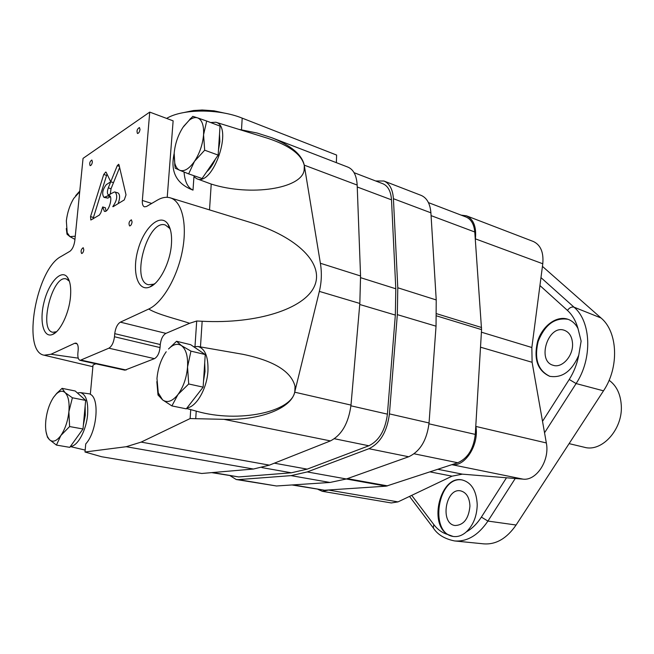 <?xml version="1.0" encoding="UTF-8"?>
<svg xmlns="http://www.w3.org/2000/svg" width="654" height="654" viewBox="0 0 654 654"><rect width="100%" height="100%" fill="white"/><g stroke="black" fill="none" stroke-linecap="round" stroke-linejoin="round"><path stroke-width="0.98" d="M455.045 540.989L483.707 543.858C495.977 544.766 506.776 538.487 516.088 525.015L603.495 390.822L576.109 383.563L569.233 379.467C573.893 372.093 577.065 364.016 578.749 355.22L581.128 341.126L577.989 328.512C575.528 323.812 572.111 320.713 567.762 319.209C556.48 315.359 542.37 325.945 537.637 341.265C533.46 358.972 537.474 370.654 549.671 376.295C562.146 378.323 571.833 371.3 578.749 355.22M409.527 496.411L433.332 527.991L433.798 524.541L433.332 527.991C437.559 534.612 444.655 538.929 454.636 540.948C467.185 541.872 478.278 535.242 487.933 521.074L516.088 525.015L487.933 521.074L481.377 517.11L506.482 477.78L523.028 479.137C536.419 480.992 549.932 460.293 546.335 442.946L532.103 362.283L531.849 347.503L542.779 263.758C543.785 252.354 540.637 244.931 533.329 241.489L466.433 215.812L461.086 215.117M544.537 432.793L576.109 383.563L603.495 390.822C619.395 367.393 617.866 331.799 601.001 317.967L542.436 266.382M540.972 277.615L574.008 307.167C571.637 306.587 569.454 307.674 567.451 310.421C569.454 307.674 571.637 306.595 574.008 307.167L601.001 317.967L574.008 307.167C591.241 321.49 592.606 358.858 576.109 383.563L569.233 379.467L542.518 421.323M568.032 319.299C554.805 317.288 544.856 324.662 538.177 341.429C534.024 358.956 537.948 370.605 549.949 376.377M572.552 343.783C572.111 336.728 569.381 332.232 564.345 330.295C548.109 324.229 536.444 361.172 553.251 365.308C561.999 368.423 573.231 356.054 572.552 343.783M466.31 531.898C462.174 535.577 457.8 537.097 453.181 536.46L447.99 534.563C427.847 523.764 440.821 474.502 462.353 480.003C471.559 482.619 476.521 490.843 477.224 504.675C476.929 516.129 473.292 525.203 466.31 531.898C472.041 528.718 477.06 523.789 481.377 517.11L487.933 521.074L515.229 478.499M433.332 527.991L433.651 528.416L433.332 527.991M318.007 489.38L322.299 491.301L329.24 489.928M451.759 464.716L452.216 464.749C465.419 466.531 479.169 444.597 475.891 426.441L475.801 425.811M475.311 239.47L475.393 238.849C476.578 226.905 473.594 219.229 466.433 215.812M462.631 480.061C438.164 474.608 428.411 533.304 453.426 536.493M469.94 506.09C469.523 497.563 466.457 492.495 460.751 490.892C445.652 487.304 439.602 523.756 455.07 525.514C463.76 525.17 468.714 518.687 469.94 506.09M437.878 469.294L462.378 474.15L452.037 476.169L398.016 501.888L391.313 502.951L322.299 491.301M462.378 474.15L506.482 477.78M291.954 484.957L324.548 490.238L386.212 486.159L457.726 462.746C467.765 458.372 473.619 448.93 475.286 434.403L481.565 329.624L474.779 231.99C474.036 224.183 471.101 219.18 465.959 216.981L428.435 202.617M230.167 475.752L236.257 479.521L238.399 479.611L291.046 475.63L307.241 471.935L368.938 448.709C380.293 443.183 387.119 431.575 389.424 413.892L397.33 314.639L397.787 287.768L393.422 198.71C392.752 189.366 389.588 183.472 383.931 181.019L375.69 180.978M236.257 479.521L276.47 485.979L329.992 482.464L346.391 478.973L408.685 456.762C420.113 451.456 426.907 440.191 429.049 422.966L436.038 326.183L436.226 299.941L430.904 212.82C430.136 203.664 426.874 197.851 421.111 195.374L383.931 181.019M211.659 472.629L238.685 476.938L291.324 472.801L307.184 469.139L368.831 445.775C379.132 440.722 385.329 430.185 387.413 414.146L395.343 315.073L395.801 288.774L391.501 199.838C390.896 191.328 388.018 185.957 382.852 183.733L354.076 172.681M174.152 153.526C170.13 171.618 176.408 183.823 193.004 190.126L193.952 176.686L196.764 178.714C213.016 187.019 233.658 126.475 215.894 122.249L210.604 122.527M196.764 178.714L211.226 184.076C250.498 196.552 301.224 188.695 304.11 170.449L304.314 165.609C301.813 154.696 289.689 145.613 267.952 138.362L266.816 138.01M187.044 407.867C196.445 407.009 207.089 388.378 207.956 370.802C208.364 356.749 205.062 348.647 198.031 346.497L193.739 346.775M195.628 410.974L196.87 411.309C238.514 423.212 291.717 412.069 294.815 391.681L295.036 386.269C291.128 371.341 273.748 360.689 242.896 354.304L241.506 354.059M70.46 446.404C77.532 446.51 86.336 430.389 87.595 414.669C88.38 401.654 85.968 394.297 80.368 392.604L77.385 392.956M101.615 456.737L201.743 473.48L101.615 456.737L84.995 452.004L85.739 443.919C96.915 432.163 99.915 398.302 90.326 394.346L93.04 365.022L95.86 363.804M78.235 358.155L50.987 354.247L74.687 343.285L77.09 343.832M74.687 343.285L75.995 343.105C77.728 343.742 78.447 346.097 78.161 350.184L77.875 353.16C77.589 357.297 78.333 359.7 80.123 360.354L108.883 348.181C111.818 346.358 113.682 342.549 114.475 336.761L114.744 333.654C115.521 327.899 117.393 324.065 120.369 322.152L148.728 309.031C162.388 302.884 177.291 277.533 182.376 250.817C187.559 224.093 182.016 201.318 170.375 197.868C166.369 196.666 162.045 197.418 157.41 200.108L146.529 206.476L144.452 206.836C142.825 206.149 142.122 204.015 142.343 200.443L149.733 112.104L83.05 158.374L74.818 240.631C74.066 245.798 72.414 249.362 69.864 251.324L61.084 256.466C36.191 268.957 21.566 351.86 44.145 355.204L50.987 354.247M120.369 322.152L165.92 333.377L189.644 323.28L196.707 321.008L202.16 321.253C257.12 324.098 304.298 308.868 314.37 286.37C324.662 263.889 297.668 237.018 250.457 222.466L170.375 197.868M190.731 409.625L190.126 418.56L223.97 419.337C260.357 420.489 291.332 408.3 294.692 392.187L319.348 291.39C321.596 282.119 321.94 272.751 320.386 263.26L304.249 165.143C301.944 154.638 291.071 145.482 271.631 137.675L257.022 132.999L238.808 129.345M166.615 118.415C182.384 108.744 218.771 108.58 242.193 118.137L336.622 155.063L336.36 162.658M149.733 112.104L173.13 120.843L167.22 197.32M196.707 321.008L194.99 346.473M201.743 473.48L253.45 469.032L269.407 465.141L330.417 440.91C341.682 435.155 348.541 423.212 350.994 405.088L359.831 303.456L360.558 275.98L357.174 185.066C356.618 175.542 353.561 169.566 348.002 167.154L271.631 137.675M165.92 333.377C162.871 335.2 160.99 338.919 160.279 344.544L160.05 347.568C159.331 353.217 157.459 356.921 154.45 358.662L124.832 370.164L80.123 360.354M84.995 452.004L126.206 446.715L141.141 442.104L190.126 418.56M171.438 244.195C172.027 235.187 170.825 228.426 167.833 223.913C160.328 212.82 144.223 227.2 138.1 249.436C131.618 271.557 137.692 292.322 149.864 286.975C159.617 283.321 170.31 262.344 171.438 244.195M113.077 206.721L124.268 199.911L126.018 194.843L119.003 164.808L118.627 164.277L117.262 165.658L108.294 187.853C107.035 191.565 107.109 193.936 108.507 194.941L114.458 191.949L117.941 192.881C120.074 194.475 120.14 198.064 118.129 203.647M112.782 206.631C117.033 200.565 117.834 195.685 115.178 191.998M103.97 197.385C101.713 194.009 102.482 189.766 106.275 184.649L110.747 181.779L106.201 172.394L105.801 171.994L103.733 174.463L90.538 216.621L90.849 220.022L99.383 215.06L100.814 212.787L102.67 206.95L104.387 211.332C108.523 213.049 113.477 196.396 109.112 195.448L103.97 197.385L107.845 198.113L105.098 197.246M140.013 129.435L139.433 127.53C137.168 128.936 136.506 130.923 137.463 133.49C138.689 133.367 139.547 132.018 140.013 129.435M83.81 249.779L83.197 247.694C81.121 249.199 80.589 251.128 81.595 253.499C82.657 253.368 83.393 252.125 83.81 249.779M132.075 221.951L131.38 219.801C129.059 221.322 128.462 223.366 129.582 225.941C130.8 225.818 131.634 224.486 132.075 221.951M92.386 161.89L91.862 160.017C89.827 161.424 89.246 163.304 90.113 165.658C91.192 165.527 91.944 164.268 92.386 161.89M70.444 297.218C71.27 287.735 70.199 280.991 67.231 277.002C61.075 269.121 48.886 282.585 44.129 301.796C39.126 320.942 43.426 338.535 52.631 334.431C60.233 331.586 69.005 313.421 70.444 297.218M189.644 323.28C176.294 318.825 158.105 314.705 148.728 309.031M69.365 281.195L66.307 278.956C52.541 274.19 38.324 330.041 52.761 332.281L56.53 331.725M170.359 229.587L169.582 228.303L165.421 225.041C148.025 218.42 130.22 281.04 148.409 284.735L153.649 284.212L154.973 283.55M184.052 172.051C184.812 181.706 187.796 187.731 193.004 190.126M107.011 174.054L92.974 218.959M105.981 211.046L105.425 207.8L102.67 206.95M110.273 196.601L107.845 198.113M119.633 167.506L113.494 182.662L110.747 181.771L113.485 182.67L111.033 188.736L110.256 194.352M174.07 155.194L175.19 168.184L179.736 170.277C177.357 169.214 175.697 166.786 174.757 162.985L174.177 153.208C175.059 143.855 177.978 135.247 182.932 127.391L189.096 120.336C192.194 117.9 195.015 117.082 197.565 117.875L192.791 116.363L183.602 126.402M206.68 121.031L197.565 117.875C202.004 119.731 203.999 125.364 203.566 134.773C202.691 144.477 199.666 153.347 194.483 161.366C189.161 168.855 184.248 171.83 179.736 170.277L188.646 173.882L194.483 161.366L204.686 150.199L218.158 155.088L220.038 126.116L206.68 121.031L203.566 134.773L204.686 150.199M188.646 173.882L202.07 178.517L218.158 155.088M206.623 171.896C209.991 168.904 212.934 164.62 215.452 159.036M218.469 150.257L219.85 141.705L219.507 134.233M79.78 191.066L75.651 195.693M66.291 228.516L67.002 234.14L69.904 236.625L67.182 232.718L66.348 220.864C67.337 212.534 69.815 205.037 73.779 198.391L79.706 191.785M75.259 236.217L69.904 236.625L74.948 239.38M85.674 400.403L72.39 397.779L65.098 392.604L62.081 388.345L56.726 393.365L53.603 397.248L56.35 393.945C59.637 390.879 62.547 390.43 65.098 392.604C68.368 395.997 69.635 402.365 68.883 411.718L69.602 426.555L83.001 428.983L85.674 400.403L75.202 390.994L62.081 388.345M46.009 431.566L47.472 437.232L49.312 439.553L56.432 445.088L60.863 435.507L69.602 426.555M56.432 445.088L69.774 447.352L83.001 428.983M72.39 397.779L68.883 411.718C67.803 421.225 65.13 429.155 60.863 435.507C56.514 441.286 52.663 442.627 49.312 439.553L47.341 436.414C45.698 432.343 45.2 427.013 45.837 420.416C46.908 411.243 49.5 403.518 53.603 397.248M74.327 441.033L80.875 431.942M83.352 425.264L85.273 415.216L85.159 405.954M205.242 354.55L190.943 351.124L181.428 345.598L176.564 341.274L168.519 348.983C173.171 344.274 177.471 343.146 181.428 345.598C186.022 349.171 188.066 356.291 187.551 366.959L188.704 383.972L203.132 387.143L205.242 354.55L190.682 344.707L176.564 341.274M156.837 381.617L158.006 394.951L162.617 399.905L171.904 405.913L177.962 394.534L188.704 383.972M171.904 405.913L186.284 408.848L203.132 387.143M190.943 351.124L187.551 366.959C186.586 377.832 183.39 387.021 177.962 394.534C172.394 401.384 167.277 403.175 162.617 399.905L158.268 392.858L156.976 378.494C157.957 368.055 161.031 359.144 166.206 351.754M192.44 400.918L199.306 392.073M203.541 380.873L205.013 371.529L204.702 362.864M569.094 443.633L584.423 447.279C601.901 452.437 622.87 429.31 621.3 405.586C620.597 394.109 616.534 385.672 609.103 380.276M577.989 328.512C575.847 320.918 572.332 314.885 567.451 310.421L539.934 285.545M411.718 495.364L433.798 524.541C437.73 529.707 442.464 533.043 447.99 534.563M480.518 347.192L532.103 362.283M481.418 332.191L531.849 347.503M475.393 238.849L542.779 263.758M475.891 426.441L546.335 442.946M452.216 464.749L523.028 479.137M430.038 471.886L452.037 476.169M328.872 490.116L398.016 501.888M293.025 484.892L324.548 490.238M346.326 478.99L386.212 486.159M347.331 478.638L387.601 485.881M414.129 453.794L457.726 462.746M428.983 423.825L475.286 434.403M436.52 315.866L481.565 329.624M436.561 313.691L481.557 327.507M431.076 215.624L474.779 231.99M238.399 479.611L276.47 485.979M291.046 475.63L329.992 482.464M307.241 471.935L346.391 478.973M368.938 448.709L408.685 456.762M389.424 413.892L429.049 422.966M397.33 314.639L436.038 326.183M397.787 287.768L436.226 299.941M393.422 198.71L430.904 212.82M212.656 472.54L238.685 476.938M261.902 467.585L291.324 472.801M274.337 463.179L307.184 469.139M334.415 438.736L368.831 445.775M350.928 405.807L387.413 414.146M359.741 304.486L395.343 315.073M360.616 277.68L395.801 288.774M357.248 186.987L391.501 199.838M211.226 184.076L209.517 209.893M202.16 321.253L200.467 346.914M196.225 411.137L195.726 418.625M242.193 118.137L241.506 129.762M142.343 200.443L151.712 203.443M304.249 165.143L357.174 185.066M320.386 263.26L360.558 275.98M319.348 291.39L359.831 303.456M294.692 392.187L350.994 405.088M223.97 419.337L330.417 440.91M141.141 442.104L269.407 465.141M126.206 446.715L253.45 469.032M81.415 360.191L126.165 370.017M108.883 348.181L154.45 358.662M114.475 336.761L160.05 347.568M114.744 333.654L160.279 344.544M93.269 217.439L90.538 216.621M106.447 175.354L103.733 174.463M110.183 196.658L107.428 195.791M111.033 188.736L108.294 187.853M119.363 166.361L117.262 165.658M215.894 122.249L267.952 138.362M186.57 408.48L196.87 411.309M198.031 346.497L242.896 354.304M70.33 446.584L85.167 450.083M80.368 392.604L90.358 393.978M44.145 355.204L92.884 366.714M69.16 280.934L67.231 277.002M56.228 331.864L52.631 334.431M169.582 228.303L167.833 223.913M153.649 284.212L149.864 286.975M151.703 285.635L152.145 285.757M168.683 226.047L169.124 226.186M184.305 112.455L193.543 110.526L202.241 109.995L213.997 110.82L225.254 113.273M189.096 120.336L190.518 118.464M174.757 162.985L174.749 165.519M78.832 192.407L79.763 191.254M67.182 232.718L67.403 234.68M56.35 393.945L56.726 393.365M47.341 436.414L47.472 437.232M158.268 392.858L158.382 395.556"/></g></svg>
